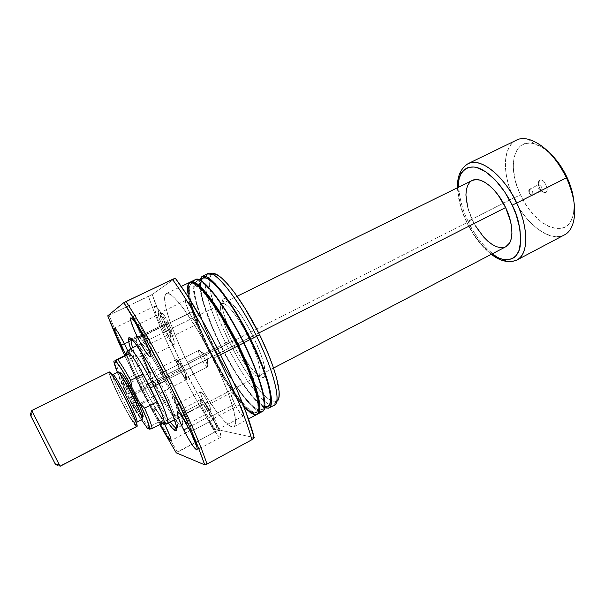 <?xml version="1.0" encoding="UTF-8"?>
<svg xmlns="http://www.w3.org/2000/svg" width="605" height="605" viewBox="0 0 605 605"><rect width="100%" height="100%" fill="white"/><g stroke="black" fill="none" stroke-linecap="round" stroke-linejoin="round"><path stroke-width="0.45" stroke-dasharray="3.02 2.27" d="M538.488 184.707C541.626 185.924 542.587 187.966 541.377 190.847L545.597 192.587C550.202 191.256 544.008 178.104 539.751 180.177L538.488 184.707L529.428 189.289C532.453 190.424 533.459 192.458 532.43 195.407L541.475 190.802C542.541 187.852 541.543 185.818 538.488 184.707L538.405 184.744C537.338 187.686 538.329 189.72 541.377 190.847L532.332 195.445C533.504 192.579 532.536 190.53 529.428 189.289L529.262 193.192L532.332 195.445L529.262 193.192L529.428 189.289L528.785 190.061C528.596 192.405 529.504 194.197 531.508 195.43L532.332 195.445C529.307 194.296 528.309 192.261 529.345 189.327L538.488 184.707L539.751 180.177L538.669 181.167L538.223 184.049L539.902 188.873L543.199 192.254L544.871 192.723L546.217 192.224L547.026 190.825L547.177 188.752L545.491 183.867L542.148 180.471L540.477 180.033L538.76 181.024C537.754 186.431 539.736 190.333 544.689 192.715L545.597 192.587L540.93 190.908C538.48 189.728 537.505 187.8 537.996 185.122L538.488 184.707M134.605 394.112C130.725 386.625 128.562 383.313 128.124 384.19C128.366 385.771 129.704 389.03 132.147 393.968L130.241 394.815C127.398 389.068 125.832 385.264 125.537 383.419C126.014 382.383 128.532 386.255 133.07 395.012L183.285 369.405C179.995 363.06 177.726 359.778 176.471 359.574C175.904 360.55 177.015 363.953 179.829 369.784L132.147 393.968C129.251 388.07 127.942 384.697 128.215 383.857C129.152 384.236 131.285 387.654 134.605 394.112C137.509 400.041 138.817 403.406 138.537 404.208C137.569 403.792 135.437 400.381 132.147 393.968L179.829 369.784C183.088 376.098 185.357 379.373 186.635 379.607C187.217 378.67 186.098 375.266 183.285 369.405L133.07 395.012L128.396 386.497L125.681 383.018L125.938 385.037L128.094 390.323L134.817 403.172L137.184 406.515L137.592 406.794L137.706 405.978L133.07 395.012C137.017 403.127 138.424 406.999 137.312 406.628C135.822 405.078 133.463 401.138 130.241 394.815L132.147 393.968C134.915 399.391 136.934 402.764 138.22 404.08C139.18 404.374 137.978 401.055 134.605 394.112M207.122 367.023L207.22 366.993C209.194 366.547 200.648 349.531 198.879 350.386L177.371 361.223C178.906 360.489 187.527 377.618 185.78 377.943L207.122 367.023L207.946 356.201L198.879 350.386C200.716 349.539 209.489 367.227 207.122 367.023L206.804 366.948C204.634 366.154 197.964 352.995 198.606 350.771L198.879 350.386L207.946 356.201L207.122 367.023L185.697 377.966L183.451 375.592L180.94 371.372L178.052 365.11L177.182 361.435L178.861 362.516L182.143 367.795L185.077 374.147L185.697 377.966C184.049 378.458 175.609 361.624 177.31 361.245L198.811 350.408C196.875 350.908 205.254 367.636 207.122 367.023M467.612 207.016L472.346 219.872L140.7 387.918L147.454 400.79L135.875 406.711L131.436 402.015L124.04 387.268L131.436 402.015L140.791 418.668L131.436 402.015L135.875 406.711C141.018 416.111 145.23 422.986 148.505 427.342L160.264 421.224L164.31 422.207L160.264 421.224L148.505 427.342C145.23 422.986 141.018 416.111 135.875 406.711L147.454 400.79C152.611 410.13 156.884 416.943 160.264 421.224L162.163 423.326L160.264 421.224C156.884 416.943 152.611 410.13 147.454 400.79L140.7 387.918L143.665 386.361C153.004 405.146 163.925 422.608 167.018 423.402C163.925 422.608 153.004 405.146 143.665 386.361L472.346 219.872C480.839 238.234 497.068 251.695 505.833 246.734M258.713 333.015L158.979 383.691L258.713 333.015M571.914 218.851C573.926 213.943 574.546 207.84 573.774 200.55L574.1 206.736L573.411 213.83L572.61 216.945L570.16 222.194L568.541 224.273L564.624 227.261L559.928 228.645L557.356 228.72L549.022 226.58L543.237 223.29L537.497 218.67L529.413 209.655L524.633 202.569L520.527 194.908L513.751 197.971L520.527 194.908C533.58 224.273 563.799 240.041 571.914 218.851L572.224 225.688C562.839 249.714 528.566 231.291 513.751 197.971L466.538 222.012L473.7 234.256L479.047 241.645L484.779 248.058L491.789 254.07C479.508 243.444 471.174 232.728 466.78 221.929L468.013 221.12C473.655 235.625 498.308 268.317 516.912 260.029C503.897 267.38 480.272 247.611 468.013 221.12L513.751 197.971C525.707 224.084 550.096 242.93 564.284 234.967M126.899 354.515C127.814 358.818 130.362 365.654 134.56 375.032L122.921 380.87C118.656 371.485 116.001 364.671 114.965 360.406C116.001 364.671 118.656 371.485 122.921 380.87L124.04 387.268L117.37 372.257L124.04 387.268L122.921 380.87L134.56 375.032C130.362 365.654 127.814 358.818 126.899 354.515M549.62 152.929C544.19 147.998 538.896 144.897 533.746 143.619C513.184 138.046 506.982 167.767 520.527 194.908L517.237 186.922L514.87 178.883L513.244 167.32L514.068 157.171L517.351 149.291L520.814 145.669L525.193 143.551L530.328 143.075L533.118 143.476L542.08 147.196L551.276 154.509M516.231 140.262C502.483 146.576 502.029 173.862 513.751 197.971C498.369 167.177 504.986 133.138 528.415 139.324L533.746 143.619M468.013 221.12C456.057 196.648 455.383 169.46 468.036 163.683C451.511 173.151 460.821 207.901 468.013 221.12M466.78 221.929C461.857 212.801 458.93 201.314 458.008 187.474L458.651 196.217L460.375 204.611L463.12 213.278L466.78 221.929M472.202 180.487L469.631 182.438M472.225 180.471C463.702 184.366 464.08 202.925 472.346 219.872L475.643 226.073M504.26 247.362L505.757 246.772M143.665 386.361C134.045 366.781 129.341 354.507 129.546 349.539C129.341 354.507 134.045 366.781 143.665 386.361M140.7 387.918L134.56 375.032L140.7 387.918M148.505 427.342L147.582 428.476L148.505 427.342M147.454 400.79L134.56 375.032L147.454 400.79M179.829 369.784L183.829 376.779L186.529 379.637L186.68 377.891L185.077 373.3L179.209 362.304L176.963 359.688L176.539 359.551L176.282 360.429L179.829 369.784M141.547 352.382C139.944 347.278 139.619 344.426 140.564 343.829C142.689 342.029 154.487 359.688 164.885 380.696L248.874 338.013C238.892 317.512 225.839 301.101 222.058 303.687C217.929 305.412 222.753 323.373 231.881 341.674C227.125 331.963 223.759 323.35 221.801 315.848C219.872 308.005 220.212 303.884 222.829 303.498C227.276 302.833 239.504 318.805 248.874 338.013L253.056 336.138C242.855 316.218 234.127 303.914 226.86 299.218L224.508 298.575C218.632 298.613 223.721 319.168 234.264 340.26L153.874 381.188L149.896 372.945M160.779 383.351C147.733 357.033 133.266 335.45 131.429 338.891L131.656 338.717C134.068 336.592 148.164 357.903 160.779 383.351L166.118 380.636C153.761 355.695 139.77 334.641 136.942 336.146L136.798 336.198C133.743 337.34 141.54 358.75 152.838 381.233L146.13 384.53C139.044 370.29 133.871 358.357 130.619 348.73L138.084 367.515L148.323 388.864L159.501 409.237L168.303 423.016C161.641 413.495 154.252 400.669 146.13 384.53L147.968 383.699C140.708 369.08 135.588 357.101 132.608 347.746C135.588 357.101 140.708 369.08 147.968 383.699L152.838 381.233C164.817 405.395 179.163 427.402 182.067 425.428C185.024 424.604 177.893 404.125 166.118 380.636L160.779 383.351C172.584 406.878 179.836 427.327 177 428.09L176.72 428.174C180.237 428.544 173.007 407.717 160.779 383.351L159.259 384.251L160.779 383.351M168.258 322.374C165.097 316.256 162.896 313.125 161.664 312.982C161.036 314.055 162.185 317.648 165.112 323.751L141.918 335.117C138.946 328.984 137.706 325.407 138.174 324.401C139.263 324.62 141.396 327.812 144.572 333.983L168.258 322.374L171.911 332.153L171.896 332.841L171.26 333.068L169.937 331.782L166.11 325.687L162.049 316.483L161.656 312.989L164.22 315.394L168.258 322.374L144.572 333.983L147.786 341.379L148.293 344.699L145.85 342.075L141.918 335.117L138.749 327.834L138.167 324.401L140.572 326.912L144.572 333.983C147.552 340.154 148.8 343.723 148.316 344.691C147.204 344.434 145.071 341.25 141.918 335.117L165.112 323.751C168.25 329.831 170.444 332.962 171.699 333.136C172.334 332.1 171.185 328.515 168.258 322.374M193.872 311.136C190.159 303.967 187.482 300.337 185.848 300.262C184.933 301.615 186.166 305.873 189.562 313.027L162.624 326.239C159.168 319.032 157.799 314.804 158.51 313.541C159.947 313.723 162.541 317.428 166.277 324.666L193.872 311.136L196.784 317.927L197.941 322.684L197.532 323.894L196.239 323.304L190.726 315.281L186.075 304.474L185.485 301.585L185.833 300.269L187.081 300.753L189.055 302.984L193.872 311.136L166.277 324.666L169.952 333.393L170.618 336.206L170.338 337.363L167.29 334.353L162.624 326.239L158.994 317.663L158.502 313.541L161.505 316.4L166.277 324.666C169.74 331.911 171.109 336.138 170.383 337.348C168.916 337.129 166.33 333.423 162.624 326.239L189.562 313.027C193.245 320.143 195.914 323.766 197.578 323.879C198.508 322.578 197.275 318.328 193.872 311.136M240.087 404.495C236.041 396.759 233.122 392.804 231.314 392.637C230.452 393.795 231.564 397.606 234.649 404.072L208.249 417.995C205.11 411.491 203.877 407.702 204.558 406.628C206.161 406.915 208.99 410.969 213.051 418.789L240.087 404.495L243.399 412.769L243.55 415.809L242.461 415.665L240.609 413.805L234.649 404.072L231.057 394.505L231.14 392.796L232.176 392.827L235.141 396.094L240.087 404.495L213.051 418.789L215.924 425.33L216.84 430.034L215.879 429.822L214.125 427.886L209.421 420.271L205.42 411.582L204.422 406.779L206.101 407.596L208.15 410.258L213.051 418.789C216.197 425.323 217.422 429.104 216.734 430.132C215.093 429.8 212.264 425.754 208.249 417.995L234.649 404.072C238.65 411.748 241.576 415.695 243.414 415.915C244.284 414.796 243.172 410.992 240.087 404.495M207.787 401.954C204.399 395.428 202.025 392.055 200.679 391.836C200.081 392.774 201.125 396.041 203.824 401.644L181.024 413.533C178.286 407.899 177.152 404.647 177.613 403.769C178.808 404.08 181.114 407.52 184.517 414.1L207.787 401.954L210.23 407.52L211.047 411.634L210.253 411.536L208.793 409.963L203.824 401.644L200.905 394.672L200.535 391.987L201.291 392.002L203.658 394.785L207.787 401.954L184.517 414.1L187.028 419.689L188.019 423.75L185.924 421.965L182.022 415.476L178.551 408.042L177.499 403.913L178.165 403.981L180.426 406.847L184.517 414.1C187.263 419.764 188.397 423.008 187.921 423.848C186.695 423.508 184.396 420.067 181.024 413.533L203.824 401.644C207.182 408.125 209.557 411.498 210.933 411.748C211.538 410.848 210.487 407.581 207.787 401.954M185.622 414.281C180.108 403.633 176.388 398.067 174.467 397.591C173.726 399.013 175.556 404.269 179.972 413.359L160.06 423.734C155.591 414.606 153.632 409.373 154.177 408.042C155.742 408.504 159.183 413.812 164.5 423.969L158.434 413.139L154.328 408.02L154.056 409.116L155.061 412.504L160.333 424.279L160.06 423.734L179.972 413.359C185.417 423.901 189.131 429.452 191.119 430.019C191.891 428.688 190.053 423.439 185.622 414.281L168.47 423.243L185.622 414.281L178.974 402.507L176.297 398.869L174.641 397.553L174.52 400.17L177.129 407.271L186.431 424.831L190.114 429.588L191.263 429.875L191.361 429.089L189.698 423.356L185.622 414.281M165.044 425.035L168.47 423.243L165.044 425.035M214.578 419.038C207.999 406.378 203.424 399.829 200.86 399.391C199.763 401.145 201.752 407.271 206.819 417.76L188.389 427.478L206.819 417.76C213.293 430.261 217.86 436.795 220.523 437.362C221.642 435.721 219.66 429.618 214.578 419.038L190.583 431.728L214.578 419.038L206.615 405.184L203.303 400.896L201.147 399.338L200.61 399.655L200.701 402.378L203.545 410.659L208.695 421.413L214.503 431.199L219.093 436.833L220.681 437.226L220.908 436.334L219.237 429.671L214.578 419.038M167.441 324.167C161.384 312.452 157.202 306.455 154.895 306.183C153.746 308.255 155.961 315.092 161.535 326.7L142.795 335.896L161.535 326.7C167.502 338.286 171.676 344.268 174.066 344.646C175.253 342.725 173.045 335.896 167.441 324.167L142.939 336.183L167.441 324.167L159.682 310.736L156.65 307.037L154.85 306.206L154.933 310.327L158.155 319.38L163.418 330.36L169.029 339.738L173.181 344.479L173.975 344.676L174.459 342.869L172.327 335.253L167.441 324.167M145.419 333.62C140.277 323.637 136.828 318.48 135.074 318.132C134.318 319.788 136.329 325.558 141.124 335.457L124.358 343.67L141.124 335.457C146.206 345.342 149.647 350.492 151.454 350.915C152.248 349.372 150.229 343.61 145.419 333.62L128.736 341.795L145.419 333.62L138.916 322.147L136.45 318.941L135.051 318.147L135.316 321.55L138.205 329.218L142.727 338.588L147.439 346.642L150.796 350.741L151.689 350.492L151.651 349.433L149.647 343.012L145.419 333.62M124.464 343.882L128.736 341.795L124.464 343.882M188.374 297.365L190.545 306.092L195.861 321.784L208.944 351.467L187.429 362.35C170.791 329.15 160.181 296.2 166.352 293.591C171.563 289.53 194.167 320.151 213.013 358.546L219.645 372.544L227.851 392.244L233.288 408.632L235.542 420.233L235.564 422.872L234.551 426.2L233.545 426.888L230.603 426.344L224.198 420.982L215.977 410.855L206.638 396.933L196.89 380.363L184.449 356.247L176.38 338.278L170.043 321.83L165.974 308.157L164.583 298.446L164.764 296.268L166.133 293.712L168.84 293.697L172.833 296.337L177.991 301.623L184.139 309.427L198.357 331.381L213.013 358.546L220.621 354.674L213.013 358.546C230.664 393.938 239.671 424.861 233.901 426.744C227.752 430.48 204.966 397.999 187.429 362.35L208.944 351.467C226.3 386.905 249.668 418.766 256.717 414.546L256.308 414.72M209.254 351.407L210.169 350.945C227.102 385.521 249.903 416.527 256.8 412.391L258.917 407.634L257.556 411.793L256.422 412.557L253.276 412.217L246.643 407.294L238.317 397.697L225.786 379.274L210.169 350.945L209.254 351.407C193.161 319.221 183.618 287.004 190.469 284.07C196.368 279.737 219.048 308.981 237.183 346.113C254.213 380.326 262.177 410.666 255.824 412.905C248.973 417.027 226.187 385.99 209.254 351.407L201.072 333.726L194.515 317.058L190.099 302.636L188.253 291.663L188.594 286.793L189.252 285.197L191.558 283.805L193.192 284.048L199.884 288.653L208.846 298.893L219.297 314.025L230.21 332.659L237.183 346.113L237.546 345.924L237.183 346.113L246.379 366.267L251.256 378.783L256.195 394.8L257.972 406.258L257.851 408.897L256.58 412.308L254.024 413.207L250.341 411.65L245.698 407.785L237.387 398.181L224.871 379.751L209.254 351.407M194.303 280.735L193.592 282.399L193.177 287.443L194.069 294.529L196.186 303.339L203.651 324.741L214.427 348.692L209.859 351.006L225.846 380.016L238.68 398.899L244.533 405.955L249.721 411.022L254.032 413.835L257.17 414.236C249.532 416.875 226.799 385.582 209.859 351.006L214.427 348.692C231.738 384.077 255.249 415.779 262.525 411.438M200.989 280.652L200.512 283.049L200.663 289.009L202.055 296.813L204.611 306.138L212.718 327.918L220.825 345.553L214.745 348.631C198.69 316.491 189.35 284.244 196.398 281.212C202.509 276.787 225.355 305.865 243.429 342.929L243.8 342.74L243.429 342.929C260.415 377.081 268.174 407.46 261.64 409.804C254.561 414.039 231.639 383.162 214.745 348.631L220.825 345.553C234.316 372.347 246.953 391.352 258.751 402.559M259.613 403.285C263.296 406.303 266.117 407.331 268.068 406.371L267.675 406.545M213.119 273.747L210.555 275.26L209.292 279.109L209.33 285.084L210.623 292.873L216.598 312.626L221.029 323.864L229.053 341.409L225.642 343.02L229.053 341.409C237.047 357.502 245.358 371.432 253.987 383.177C260.392 391.783 265.89 397.515 270.488 400.381L275.85 401.788L273.641 405.38L269.611 404.654C266.124 402.938 261.92 399.156 256.974 393.318C246.439 380.545 235.995 363.779 225.642 343.02L220.5 345.621L229.915 363.408L236.495 374.495L246.303 389.083L252.489 396.948L260.695 405.176L265.179 407.914C255.265 404.299 235.451 376.083 220.5 345.621L225.642 343.02C235.995 363.779 246.439 380.545 256.974 393.318C261.92 399.156 266.124 402.938 269.611 404.654L274.398 405.085M275.85 401.788L276.674 401.448M109.142 315.213L148.49 296.382C155.697 317.186 165.46 340.01 177.787 364.853L140.042 383.918C130.219 364.263 121.65 345.682 114.345 328.167L109.142 315.213L114.345 328.167C121.65 345.682 130.219 364.263 140.042 383.918L177.787 364.853C165.46 340.01 155.697 317.186 148.49 296.382L152.195 294.469C159.107 315.167 168.803 338.097 181.281 363.265L177.787 364.853L181.281 363.265L200.263 398.839L219.592 430.11L254.168 437.566L219.592 430.11L215.682 431.524C202.796 411.892 190.167 389.665 177.787 364.853C190.167 389.665 202.796 411.892 215.682 431.524L177.484 451.89L170.761 440.72C160.431 423.122 150.191 404.185 140.042 383.918C150.191 404.185 160.431 423.122 170.761 440.72L177.484 451.89L176.289 452.865L215.682 431.524L219.592 430.11C206.592 410.682 193.819 388.402 181.281 363.265L164.643 327.184L152.195 294.469L175.276 278.217L152.195 294.469L109.142 315.213M159.758 424.581L124.713 355.596L143.34 393.847L159.758 424.581M126.059 354.931L129.515 360.051L130.877 361.124L131.096 360.716L127.829 351.036C130.468 357.147 131.497 360.504 130.922 361.109C130.249 361.238 128.623 359.173 126.059 354.931M212.022 274.02L211.266 274.481L209.239 279.639C208.158 290.665 216.613 316.332 229.053 341.409L238.204 358.659L244.624 369.398L257.306 387.487L265.86 396.82L270.7 400.502L274.617 401.894L277.415 400.858M253.056 336.138L260.006 351.997L262.51 359.196L264.234 365.488L265.119 374.45L264.287 376.802L262.661 377.641L260.324 376.976L257.375 374.85L250.16 366.743L238.075 347.61L227.745 325.573L223.442 312.573L222.338 307.295L222.005 303.12L222.489 300.224L223.774 298.741L225.839 298.779L228.622 300.36L235.912 307.983L244.533 320.582L253.056 336.138L164.885 380.696L171.767 395.428L176.592 407.694L178.611 415.559L178.483 417.465L177.62 417.934L173.892 414.712L168.092 406.575L161.089 394.846L153.874 381.188L147.423 367.477L142.629 355.589L140.216 347.247L140.057 344.85L140.625 343.806L141.925 344.185L143.914 346.015L149.692 353.759L157.081 365.98L164.885 380.696C174.626 400.117 180.593 417.178 178.127 417.881C175.752 419.537 163.857 401.327 153.874 381.188L231.881 341.674C241.493 361.382 254.561 378.367 258.653 375.826C262.608 374.321 258.29 356.942 248.874 338.013C258.161 357.774 261.625 370.207 259.265 375.319C255.968 380.061 242.045 362.554 231.881 341.674L234.264 340.26C245.282 362.924 260.505 381.982 264.226 376.877L265.096 374.593C265.686 367.031 261.67 354.212 253.056 336.138M207.749 273.702L205.269 277.824C203.204 288.146 212.158 315.878 225.642 343.02C212.158 315.878 203.204 288.146 205.269 277.824L207.061 274.141L211.266 274.481M220.5 345.621C206.517 317.512 197.328 288.872 200.013 279.472L199.574 284.358L200.384 291.466L203.885 305.245L212.196 327.562L220.5 345.621M202.97 278.05C200.89 279.155 200.081 282.414 200.542 287.821C202.274 302.137 209.043 321.384 220.825 345.553L233.227 368.437L246.023 387.979L252.058 395.647L257.571 401.493L262.343 405.259L264.801 406.439M260.604 411.763L256.739 410.19L251.914 406.265L246.326 400.208L240.185 392.297L227.125 372.188L214.427 348.692C197.971 315.757 188.367 282.656 195.612 279.533L195.355 279.676M262.109 411.619L262.51 411.445M214.745 348.631L206.6 330.965L200.104 314.305L195.778 299.876L194.031 288.872L194.447 283.972L195.143 282.361L197.525 280.932L199.196 281.159L205.987 285.696L215.032 295.868L225.536 310.932L236.464 329.513L243.429 342.929L252.58 363.06L257.412 375.576L262.26 391.601L263.924 403.089L263.765 405.751L262.419 409.192L259.795 410.13L256.036 408.617L251.332 404.798L242.945 395.254L236.767 386.754L227.147 371.576L214.745 348.631M209.859 351.006C193.797 318.858 184.033 286.528 190.189 282.202L188.715 284.751L188.367 289.765L189.312 296.836L191.49 305.638L199.037 327.033L209.859 351.006M196.542 284.69L192.556 283.321L190.242 284.721L189.229 288.494L190.136 298.084L192.246 306.659L197.412 321.966L210.169 350.945C194.084 318.767 184.578 286.543 191.46 283.594L196.542 284.69M243.868 406.742L237.757 399.383L228.214 385.703L218.375 369.33L208.944 351.467C192.45 318.48 182.642 285.409 189.667 282.391L189.418 282.527M170.27 421.988C163.705 412.935 156.271 400.17 147.968 383.699C156.271 400.17 163.705 412.935 170.27 421.988M152.838 381.233L165.762 405.01L173.59 417.2L179.481 424.286L181.387 425.481L182.46 424.982L182.649 422.751L181.923 418.834L180.275 413.344L170.527 389.779L156.642 362.766L147.68 347.996L143.877 342.559L138.356 336.577L136.821 336.183L136.17 337.514L136.405 340.456L141.933 357.298L152.838 381.233M60.061 466.296L31.762 410.515L60.016 466.198L55.705 464.92L55.282 464.035M55.168 463.808L30.258 414.765L55.168 463.808M136.095 422.645L135.785 424.801C137.985 426.684 134.681 418.297 125.878 399.64C115.873 380.802 110.639 372.166 110.163 373.724L110.201 375.796L112.152 381.339L120.266 398.975L129.931 416.769L133.629 422.494L135.785 424.801L136.019 423.235L134.242 417.934L125.878 399.64L115.767 381.105L112.099 375.554L110.163 373.724C108.424 372.71 111.789 381.127 120.266 398.975C129.75 416.913 134.923 425.519 135.785 424.801L136.095 422.645M118.83 373.671L119.571 373.3L118.588 374.155L120.41 380.273L127.383 395.587L135.807 410.992L140.973 417.851C137.895 417.858 115.857 374.049 118.761 373.693L118.83 373.671C121.106 371.954 144.323 417.881 141.162 417.836L141.222 416.437L139.725 411.801L132.563 395.995L123.806 380.038L120.584 375.251L118.83 373.671M120.493 372.831C117.544 373.209 139.566 417.004 142.689 416.958L140.973 417.851L142.878 416.951M135.928 421.655C131.376 417.473 113.279 381.8 112.59 375.66M112.659 374.616L111.645 375.062C110.745 375.38 110.738 376.824 111.622 379.38C114.232 386.429 118.376 395.352 124.055 406.144C134.65 425.912 135.611 423.084 135.845 422.766L136.231 422.555M117.907 371.992C114.791 372.393 138.477 419.492 141.82 419.545L136.654 422.207L142.031 419.53L139.755 417.442L136.254 412.141L127.194 395.572L119.692 379.101L117.937 373.913L117.975 371.969M109.248 372.037C105.951 372.415 132.987 426.147 136.639 426.495L134.333 424.014L130.385 417.904L120.085 398.96L111.441 380.159L109.354 374.238L109.308 372.014M55.705 464.92L60.016 466.198L136.639 426.495M136.859 422.207L136.654 422.207C133.501 422.086 109.951 375.357 112.666 374.601M142.871 416.951L140.761 415.038L137.501 410.13L129.077 394.732L122.112 379.418L120.501 374.608L120.561 372.809M532.43 195.407L541.475 190.802M128.124 384.19L125.537 383.419M207.22 366.993L185.78 377.943M176.471 359.574L128.215 383.857M273.551 368.052L174.618 419.719M457.546 187.701C457.849 198.448 460.851 209.882 466.553 222.005C473.307 235.889 481.565 246.651 491.336 254.304M237.13 296.268L137.002 345.584M186.635 379.607L138.537 404.208M206.804 366.948L207.946 356.201L198.606 350.771M198.811 350.408L177.31 361.245M138.22 404.08L137.312 406.628M528.785 190.061L529.262 193.192L531.508 195.43M529.345 189.327L538.405 184.744M540.93 190.908L544.689 192.715M537.996 185.122L538.76 181.024M222.829 303.498L224.508 298.575M222.058 303.687L140.564 343.829M136.798 336.198L131.656 338.717M161.664 312.982L138.174 324.401M185.848 300.262L158.51 313.541M231.314 392.637L204.558 406.628M200.679 391.836L177.613 403.769M174.467 397.591L154.177 408.042M200.86 399.391L177.273 411.657M154.895 306.183L130.763 317.829M135.074 318.132L114.398 328.129M233.901 426.744L248.39 418.993M255.824 412.905L256.8 412.391M261.64 409.804L264.529 408.262M196.398 281.212L199.355 279.797M190.469 284.07L191.46 283.594M166.352 293.591L181.16 286.475M151.454 350.915L130.922 361.109M174.066 344.646L150.131 356.564M220.523 437.362L197.033 449.946M191.119 430.019L170.92 440.697M210.933 411.748L187.921 423.848M243.414 415.915L216.734 430.132M197.578 323.879L170.383 337.348M171.699 333.136L148.316 344.691M182.067 425.428L177 428.09M258.653 375.826L178.127 417.881M259.265 375.319L264.226 376.877M118.761 373.693L119.563 373.293M141.162 417.836L141.956 417.427"/><path stroke-width="0.91" d="M164.31 422.207L164.144 424.052L162.163 423.326L163.524 424.234L164.242 423.863L164.31 422.207C163.804 418.531 161.361 411.733 156.982 401.811C161.361 411.733 163.804 418.531 164.31 422.207L152.218 428.514L164.31 422.207M150.433 387.971L156.982 401.811L144.572 408.186C149.027 418.115 151.575 424.892 152.218 428.514C151.575 424.892 149.027 418.115 144.572 408.186L139.8 403.134L147.295 420.369L149.677 429.157L147.582 428.476L141.494 419.81L147.582 428.476L149.677 429.157L152.218 428.514L149.677 429.157L149.685 428.484C149.208 424.619 145.911 416.172 139.8 403.134L131.86 387.268L139.8 403.134L144.572 408.186L156.982 401.811L150.433 387.971L153.867 386.293L150.433 387.971L143.143 374.117C137.569 364.142 133.191 357.29 129.992 353.562L117.718 359.627C120.803 363.431 125.114 370.351 130.657 380.386L143.143 374.117L150.433 387.971M167.018 423.402L167.767 423.235C168.674 419.515 164.046 407.203 153.867 386.293C163.653 405.781 169.839 422.797 167.577 423.394L167.018 423.402M273.551 368.052L505.833 246.734C513.849 243.051 514.038 224.969 505.598 207.553L258.713 333.015L505.598 207.553L497.953 194.787L493.506 189.456L488.885 185.138L484.287 181.984L479.901 180.108L475.901 179.579L472.202 180.487M158.979 383.691L153.867 386.293L158.979 383.691M512.178 205.118C518.553 217.013 521.207 230.792 520.156 246.447C517.774 260.823 504.237 263.629 491.789 254.07L499.526 258.403L505.046 259.81L507.618 259.87L512.246 258.66L514.258 257.39L516.042 255.688L518.818 251.022L520.784 241.176L519.892 228.675L516.125 214.646L512.178 205.118L516.685 203.053L512.178 205.118C507.134 194.296 496.539 177.84 482.563 169.914C468.376 161.777 457.509 171.654 458.008 187.474L459.165 178.331L461.35 173.128L462.855 171.064L466.621 168.137L468.86 167.313L473.949 167.01L476.755 167.547L485.891 171.926L495.45 180.177L504.51 191.596L512.178 205.118M551.276 154.509L559.829 164.787L566.885 177.076L571.755 190.182L573.774 200.55C572.905 192.912 570.606 185.085 566.885 177.076L566.439 177.757C578.478 202.781 576.845 229.091 564.284 234.967L516.912 260.029C532.332 251.204 524.414 217.376 516.685 203.053C529.004 228.524 528.483 254.697 516.912 260.029C508.714 263.228 500.191 261.315 491.336 254.304M528.415 139.324C542.98 143.695 555.655 156.506 566.439 177.757L516.685 203.053L566.439 177.757C574.962 197.109 576.89 213.089 572.224 225.688M114.965 360.406L126.899 354.515C126.513 352.511 126.657 351.49 127.322 351.475L129.992 353.562C133.191 357.29 137.569 364.142 143.143 374.117L156.982 401.811L143.143 374.117L130.657 380.386C125.114 370.351 120.803 363.431 117.718 359.627L115.366 360.663L121.968 369.799L131.86 387.268L130.657 380.386L131.86 387.268C124.184 372.899 118.686 364.029 115.366 360.663L129.992 353.562L128.26 351.883L127.148 351.497L126.899 354.515L129.992 353.562L126.899 354.515L114.965 360.406M457.546 187.701C457.07 176.539 460.571 168.53 468.036 163.683C479.999 156.846 503.905 175.299 516.685 203.053C510.575 187.293 485.573 155.818 468.036 163.683L516.231 140.262C529.307 132.911 553.998 150.441 566.439 177.757L566.885 177.076C562.249 167.366 556.494 159.312 549.62 152.929M469.631 182.438L467.567 185.674L466.319 189.932L465.918 195.044L467.612 207.016M475.643 226.073L483.561 236.948L487.902 241.244L492.304 244.549L496.599 246.727L500.637 247.687L504.26 247.362M505.757 246.772L509.69 242.862L511.255 238.816L511.936 233.734L511.694 227.82L510.522 221.301L505.598 207.553C496.856 188.594 480.499 175.745 472.225 180.471L237.13 296.268M129.546 349.539L129.878 349.093C131.792 347.399 143.408 365.223 153.867 386.293C143.786 365.987 132.503 348.457 130.12 349.04L129.546 349.539M117.37 372.257L113.823 361.094C113.959 363.015 115.139 366.736 117.37 372.257M131.429 338.891L131.081 339.98C130.975 341.507 131.482 344.094 132.608 347.746C131.088 342.808 130.695 339.851 131.429 338.891M130.619 348.73C129.115 344.169 128.419 340.986 128.517 339.186C128.373 331.23 144.361 354.167 159.259 384.251L146.97 361.351L134.544 342.301L130.635 338.271L129.757 337.832L128.699 338.308L128.827 342.256L130.619 348.73M149.896 372.945C146.107 364.77 143.325 357.91 141.547 352.382M164.5 423.969L165.044 425.035L164.5 423.969M183.731 429.936C178.588 419.378 176.433 413.291 177.265 411.665C179.534 412.27 183.965 418.962 190.583 431.728L182.68 417.7L179.496 413.298L178.331 412.096L177.068 411.899L178.029 416.822L181.961 426.283L187.565 437.188L193.055 446.051L196.633 449.946L197.154 449.833L197.041 447.413L190.583 431.728C195.74 442.368 197.888 448.441 197.026 449.954C194.666 449.205 190.235 442.535 183.731 429.936L188.389 427.478L183.731 429.936M137.978 338.255C132.321 326.579 129.916 319.773 130.763 317.829C132.79 318.253 136.851 324.371 142.939 336.183L135.248 322.586L132.359 318.782L130.733 317.852L131.096 321.868L134.529 330.897L139.876 341.938L145.412 351.452L149.352 356.345L150.063 356.587L150.395 356.095L150.35 354.863L147.96 347.308L142.939 336.183C148.633 347.981 151.031 354.78 150.131 356.564C148.028 356.035 143.982 349.932 137.978 338.255L142.795 335.896L137.978 338.255M120.871 345.387C116.016 335.435 113.861 329.687 114.398 328.129C115.948 328.583 119.298 333.831 124.464 343.882L118.013 332.296L115.653 329.007L114.383 328.144L114.852 331.472L117.892 339.118L126.059 354.931L120.871 345.387L124.358 343.67L120.871 345.387M237.591 346.03L220.621 354.674L237.591 346.03L222.958 319.137L208.483 297.539L202.123 289.924L196.708 284.819L192.435 282.353L189.66 282.391C195.718 277.945 218.98 307.915 237.591 346.03C255.068 381.158 263.22 412.255 256.717 414.546L258.297 412.534L258.917 407.77L258.085 400.525L255.771 391.019L247.037 366.743L237.591 346.03M238.226 345.576L237.546 345.924L238.226 345.576L231.254 332.13L216.741 307.998L206.676 294.385L200.898 288.161L196.542 284.69C205.579 289.886 223.752 316.037 238.226 345.576C251.536 372.415 259.893 398.098 258.917 407.634L258.154 398.65L254.259 384.016L247.415 365.73L238.226 345.576M238.642 345.5C256.112 380.613 264.226 411.718 257.685 414.024L259.28 412.013L259.916 407.241L259.091 399.996L256.792 390.482L248.08 366.207L238.642 345.5L243.853 342.846L238.642 345.5C220.031 307.393 196.738 277.453 190.658 281.915L193.434 281.87L197.722 284.327L203.151 289.424L209.519 297.032L224.001 318.616L238.642 345.5M257.685 414.024L262.525 411.438C269.225 409.041 261.284 377.906 243.853 342.846L229.219 316.022L214.677 294.514L208.271 286.944L202.788 281.885L198.44 279.465L195.596 279.54C201.866 274.995 225.294 304.799 243.853 342.846L253.253 363.529L261.874 387.805L264.113 397.326L264.869 404.601L264.173 409.396L262.51 411.445M264.529 408.262L268.068 406.371C274.806 403.913 267.274 373.497 250.341 339.413L243.8 342.74L250.341 339.413L239.769 319.569L232.441 307.514L221.884 292.517L215.577 285.189L207.855 278.799L205.836 277.96L202.962 278.058M258.751 402.559L259.613 403.285M202.183 276.379L200.013 279.472L201.919 276.523L205.087 276.266L207.152 277.12L215.07 283.647L221.536 291.164L228.667 300.935L236.147 312.573L250.773 339.322C268.159 374.306 275.857 405.486 268.96 407.997L265.179 407.914L268.529 408.186L269.769 407.377L271.244 403.822L270.783 393.795L268.62 384.251L262.729 366.539L250.773 339.322L256.633 336.342L250.773 339.322C232.282 301.351 208.665 271.728 202.183 276.379L207.749 273.702C214.427 268.96 238.196 298.431 256.633 336.342C274.678 372.657 281.877 404.533 273.641 405.38M268.96 407.997L274.398 405.085C281.476 402.484 273.974 371.258 256.633 336.342L259.553 334.709L256.633 336.342C237.5 296.987 212.922 267.259 207.061 274.141M276.674 401.448C283.488 398.619 276.258 368.354 259.553 334.709L245.38 308.875L234.551 292.691L227.858 284.327L221.906 278.277L216.938 274.73L213.119 273.747M125.984 301.532L123.813 302.666C137.94 324.242 153.201 351.361 169.604 384.031L171.828 383.048C155.493 350.507 140.216 323.335 125.984 301.532C140.216 323.335 155.493 350.507 171.828 383.048C187.898 415.537 199.627 442.542 207.023 464.065L251.884 439.752L254.168 437.566L245.713 411.604L237.425 390.921L227.404 368.626L216.129 345.833L204.172 323.705L186.295 294.151L175.276 278.217L172.448 279.374C200.981 318.079 241.229 399.527 251.884 439.752C241.229 399.527 200.981 318.079 172.448 279.374L123.813 302.666L145.843 339.155L169.604 384.031C185.735 416.648 197.442 443.586 204.709 464.844L207.023 464.065C199.627 442.542 187.898 415.537 171.828 383.048L169.604 384.031L190.507 428.733L198.621 448.305L204.709 464.844L176.289 452.865L159.758 424.581L176.289 452.865L204.709 464.844L207.023 464.065L251.884 439.752L254.168 437.566C244.609 398.506 203.605 315.492 175.276 278.217L125.984 301.532M124.713 355.596C118.058 341.129 112.401 327.872 107.75 315.818L123.813 302.666L107.75 315.818L124.713 355.596M168.303 423.016L172.319 428.121L175.495 430.692L176.562 430.223L176.751 429.316L176.41 426.154L171.457 411.135L159.259 384.251C173.31 412.224 180.585 434.67 174.762 430.352C173.249 429.361 171.094 426.918 168.303 423.016M160.333 424.279L166.473 435.32L170.671 440.697L171.056 439.805L170.134 436.53L165.044 425.035C169.529 434.239 171.487 439.457 170.912 440.697C169.218 440.077 165.687 434.609 160.333 424.279M127.829 351.036L124.464 343.882L127.829 351.036M277.415 400.858L278.95 397.334L279.109 391.367L276.636 378.223L273.233 367.129L268.544 354.681L259.553 334.709C241.788 298.174 218.745 269.664 212.022 274.02M202.735 278.179L200.989 280.652M264.801 406.439L267.675 406.545M268.053 406.378L269.762 404.314L270.511 399.587L269.838 392.456L267.728 383.154L261.98 365.904L250.341 339.413C232.328 302.424 209.307 273.52 202.97 278.05L199.355 279.797M195.355 279.676L194.303 280.735M260.604 411.763L262.109 411.619M189.418 282.527L188.412 283.563L187.406 287.451L188.374 297.365M243.868 406.742L251.052 413.23L254.841 414.848L256.308 414.72M176.72 428.174C175.511 428.189 173.363 426.132 170.27 421.988C172.554 425.05 174.338 426.994 175.631 427.811L176.72 428.174M136.639 426.495L60.016 466.198L32.436 411.861L30.847 416.006L30.25 414.773L31.762 410.523L109.308 372.014L31.762 410.523L60.061 466.296L136.874 426.495C140.557 426.729 111.736 369.776 109.308 372.014L31.762 410.523L30.25 414.773L55.282 464.035M117.975 371.969L119.858 373.648L123.329 378.798L132.775 396.01L140.496 413.056L142.099 418.04L142.016 419.537C145.442 419.59 120.387 370.048 117.975 371.969L112.764 374.563C114.935 372.703 139.521 421.103 136.927 422.139M119.571 373.3L120.561 372.809L119.563 373.293L120.561 372.809L121.242 373.172L123.791 376.393L132.064 390.686L140.133 407.573L142.425 413.593L142.871 416.951M136.654 422.207L135.928 421.655M112.59 375.66L112.659 374.616M109.308 372.014L111.365 373.95L115.275 379.864L126.074 399.663L135.006 419.197L136.896 424.846L136.866 426.502M112.764 374.563C115.011 372.725 140.11 422.351 136.859 422.207L142.031 419.53M141.956 417.427L142.878 416.951C146.092 416.966 122.891 371.069 120.561 372.809M32.436 411.861L31.762 410.523M30.847 416.006L55.705 464.92M164.144 424.052L167.767 423.235M174.618 419.719L167.577 423.394M137.002 345.584L129.878 349.093M130.12 349.04L127.322 351.475M150.978 428.854L149.685 428.484M131.081 339.98L128.517 339.186M248.39 418.993L256.717 414.546M190.673 281.907L195.612 279.533M181.16 286.475L189.667 282.391M175.631 427.811L174.762 430.352M136.231 422.555L136.859 422.207M59.373 464.958L55.085 463.793"/></g></svg>

